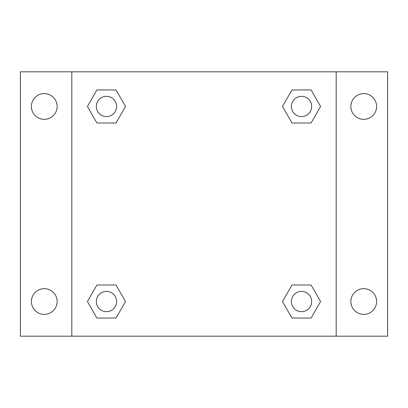 <?xml version="1.0" encoding="UTF-8"?>
<svg xmlns="http://www.w3.org/2000/svg" width="408" height="408" viewBox="0 0 408 408"><rect width="100%" height="100%" fill="white"/><g stroke="black" fill="none" stroke-linecap="round" stroke-linejoin="round"><path stroke-width="0.61" d="M44.268 314.395A12.867 12.867 0 0 0 55.412 295.096A12.867 12.867 0 0 0 33.125 295.096A12.867 12.867 0 0 0 44.268 314.395M363.732 314.395A12.867 12.867 0 0 0 374.875 295.096A12.867 12.867 0 0 0 352.589 295.096A12.867 12.867 0 0 0 363.732 314.395M363.732 119.34A12.867 12.867 0 0 0 374.875 100.037A12.867 12.867 0 0 0 352.589 100.037A12.867 12.867 0 0 0 363.732 119.34M44.268 119.34A12.867 12.867 0 0 0 55.412 100.037A12.867 12.867 0 0 0 33.125 100.037A12.867 12.867 0 0 0 44.268 119.34M387.6 336.192L20.4 336.192L20.4 71.808L387.6 71.808L387.6 336.192M96.931 285.003L116.01 285.003L125.552 301.527L116.01 318.051L96.931 318.051L87.394 301.527L96.931 285.003L116.01 285.003L96.931 285.003M291.99 89.949L311.069 89.949L320.606 106.473L311.069 122.997L291.99 122.997L282.448 106.473L291.99 89.949L311.069 89.949L291.99 89.949M71.808 336.192L71.808 71.808M336.192 71.808L336.192 336.192M96.931 89.949L116.01 89.949L125.552 106.473L116.01 122.997L96.931 122.997L87.394 106.473L96.931 89.949L116.01 89.949L96.931 89.949M291.99 285.003L311.069 285.003L320.606 301.527L311.069 318.051L291.99 318.051L282.448 301.527L291.99 285.003L311.069 285.003L291.99 285.003M311.069 318.051L291.99 318.051L311.069 318.051M311.661 301.527A10.134 10.134 0 0 0 296.463 292.75A10.134 10.134 0 0 0 296.463 310.304A10.134 10.134 0 0 0 311.661 301.527M116.01 318.051L96.931 318.051L116.01 318.051M116.606 301.527A10.134 10.134 0 0 0 101.403 292.75A10.134 10.134 0 0 0 101.403 310.304A10.134 10.134 0 0 0 116.606 301.527M311.069 122.997L291.99 122.997L311.069 122.997M311.661 106.473A10.134 10.134 0 0 0 296.463 97.696A10.134 10.134 0 0 0 296.463 115.25A10.134 10.134 0 0 0 311.661 106.473M116.01 122.997L96.931 122.997L116.01 122.997M116.606 106.473A10.134 10.134 0 0 0 101.403 97.696A10.134 10.134 0 0 0 101.403 115.25A10.134 10.134 0 0 0 116.606 106.473"/></g></svg>
